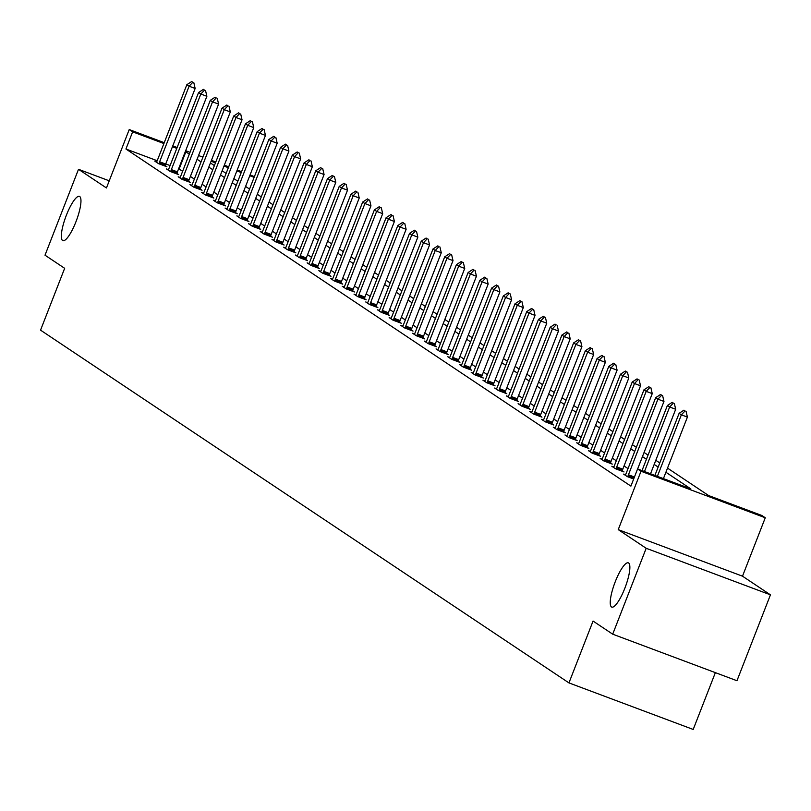 <?xml version="1.0" encoding="UTF-8"?>
<svg xmlns="http://www.w3.org/2000/svg" width="811" height="811" viewBox="0 0 811 811"><rect width="100%" height="100%" fill="white"/><g stroke="black" fill="none" stroke-linecap="round" stroke-linejoin="round"><path stroke-width="1.22" d="M615.245 581.761A23.631 5.636 110.5 0 1 628.343 562.834A23.631 5.636 110.5 0 1 624.865 588.178A23.631 5.636 110.5 0 1 611.758 607.094A23.631 5.636 110.5 0 1 615.245 581.761M66.34 215.31A23.631 5.636 110.5 0 1 79.437 196.384A23.631 5.636 110.5 0 1 75.96 221.727A23.631 5.636 110.5 0 1 62.863 240.654A23.631 5.636 110.5 0 1 66.34 215.31M109.232 180.812L78.505 169.306L106.454 187.959L129.223 129.557L164.248 142.675M612.7 634.182L646.185 548.287L770.45 594.838L736.966 680.733L612.7 634.182L593.054 621.064L568.947 682.903L40.55 330.148L64.657 268.309L45.01 255.191L78.505 169.306M250.102 174.841L254.38 176.697M667.514 468.109L708.621 495.551L761.853 515.492L765.27 517.773L641.014 471.232L637.588 468.94L690.82 488.881L665.902 472.245M770.45 594.838L742.501 576.185L765.27 517.773M715.363 672.633L693.202 729.454L568.947 682.903M613.775 466.994L611.859 466.274L615.61 468.788L624.004 471.931L622.26 470.765M590.337 451.352L588.411 450.632L592.172 453.136L600.566 456.279L598.812 455.113M566.889 435.7L564.973 434.98L568.734 437.484L577.128 440.637L575.374 439.461M543.451 420.047L541.535 419.328L545.286 421.842L553.69 424.984L551.936 423.818M520.013 404.405L518.097 403.685L521.848 406.189L530.242 409.332L528.498 408.166M496.575 388.753L494.649 388.033L498.41 390.537L506.804 393.69L505.05 392.514M473.127 373.101L471.211 372.381L474.972 374.895L483.366 378.038L481.612 376.862M449.689 357.448L447.773 356.739L451.524 359.243L459.918 362.385L458.174 361.219M426.251 341.806L424.325 341.086L428.086 343.59L436.48 346.743L434.726 345.567M402.803 326.154L400.887 325.434L404.648 327.948L413.042 331.091L411.289 329.915M379.366 310.501L377.45 309.792L381.2 312.296L389.604 315.438L387.851 314.273M355.928 294.859L354.012 294.14L357.763 296.644L366.156 299.786L364.413 298.62M332.49 279.207L330.564 278.487L334.325 281.001L342.718 284.144L340.965 282.968M309.042 263.555L307.126 262.835L310.887 265.349L319.281 268.492L317.527 267.326M285.604 247.913L283.688 247.193L287.439 249.697L295.843 252.839L294.089 251.674M262.166 232.26L260.24 231.54L264.001 234.044L272.395 237.197L270.641 236.021M238.718 216.608L236.802 215.888L240.563 218.402L248.957 221.545L247.203 220.379M215.28 200.966L213.364 200.246L217.115 202.75L225.519 205.893L223.765 204.727M191.842 185.314L189.926 184.594L193.677 187.098L202.071 190.25L200.327 189.075M168.404 169.661L166.478 168.941L170.239 171.456L178.633 174.598L176.879 173.432M628.018 468.606L624.044 465.95M616.289 460.78L612.325 458.124M604.57 452.954L600.606 450.308M592.851 445.127L588.887 442.482M581.132 437.301L577.168 434.655M569.413 429.475L565.439 426.829M557.694 421.659L553.72 419.003M545.975 413.833L542.001 411.177M534.256 406.007L530.282 403.361M522.527 398.181L518.564 395.535M510.808 390.355L506.845 387.709M499.089 382.528L495.126 379.883M487.37 374.712L483.397 372.056M475.651 366.886L471.678 364.23M463.933 359.06L459.959 356.414M452.214 351.234L448.24 348.588M440.485 343.408L436.521 340.762M428.766 335.582L424.802 332.936M417.047 327.766L413.083 325.11M405.328 319.94L401.354 317.283M393.609 312.113L389.635 309.457M381.89 304.287L377.916 301.641M370.171 296.461L366.197 293.815M358.442 288.635L354.478 285.989M346.723 280.809L342.759 278.163M335.004 272.993L331.04 270.337M323.285 265.167L319.311 262.511M311.566 257.34L307.592 254.695M299.847 249.514L295.873 246.868M288.128 241.688L284.154 239.042M276.399 233.862L272.435 231.216M264.68 226.046L260.716 223.39M252.961 218.22L248.997 215.564M241.242 210.394L237.268 207.748M229.523 202.568L225.549 199.922M217.804 194.741L213.83 192.095M206.085 186.915L202.111 184.269M194.356 179.099L190.392 176.443M182.637 171.273L178.623 168.749M170.097 165.556L165.728 163.923M157.202 160.73L125.938 149.011L630.897 486.124L637.588 468.94M156.675 161.835L154.759 161.125L158.52 163.629L166.914 166.772L165.16 165.606M180.123 177.487L178.197 176.768L181.958 179.282L190.352 182.424L188.598 181.248M203.561 193.14L201.645 192.42L205.396 194.924L213.8 198.077L212.046 196.901M226.999 208.792L225.083 208.072L228.844 210.576L237.238 213.719L235.484 212.553M250.447 224.434L248.521 223.714L252.282 226.228L260.676 229.371L258.922 228.205M273.885 240.086L271.969 239.367L275.72 241.871L284.114 245.023L282.37 243.847M297.323 255.739L295.407 255.019L299.158 257.523L307.562 260.666L305.808 259.5M320.761 271.381L318.845 270.661L322.606 273.175L331 276.318L329.246 275.152M344.209 287.033L342.283 286.313L346.044 288.817L354.437 291.97L352.684 290.794M367.647 302.685L365.731 301.966L369.481 304.47L377.885 307.612L376.132 306.446M391.084 318.328L389.168 317.608L392.93 320.122L401.323 323.265L399.57 322.099M414.533 333.98L412.606 333.26L416.367 335.764L424.761 338.917L423.007 337.741M437.97 349.632L436.054 348.912L439.805 351.416L448.199 354.559L446.455 353.393M461.408 365.274L459.492 364.555L463.243 367.069L471.647 370.211L469.893 369.046M484.846 380.927L482.93 380.207L486.691 382.711L495.085 385.864L493.331 384.688M508.294 396.579L506.368 395.859L510.129 398.363L518.523 401.506L516.769 400.34M531.732 412.221L529.816 411.501L533.567 414.015L541.961 417.158L540.217 415.992M555.17 427.873L553.254 427.154L557.015 429.668L565.409 432.81L563.655 431.634M578.618 443.526L576.692 442.806L580.453 445.31L588.847 448.453L587.093 447.287M602.056 459.168L600.14 458.448L603.891 460.962L612.285 464.105L610.531 462.939M625.494 474.82L623.578 474.1L627.329 476.615L633.675 478.987M125.938 149.011L132.639 131.838L129.223 129.557M742.501 576.185L618.235 529.634L646.185 548.287M618.235 529.634L641.014 471.232M172.773 145.868L177.133 147.501M185.658 150.694L190.027 152.336M198.543 155.53L202.912 157.162M211.438 160.355L215.797 161.987M224.323 165.18L228.692 166.813M237.217 170.006L241.577 171.648M189.338 154.09L185.314 151.566M176.798 148.383L172.429 146.74M163.903 143.547L132.639 131.838M658.157 467.075L654.183 464.419M646.428 459.249L642.464 456.603M634.709 451.423L630.745 448.777M622.99 443.597L619.026 440.951M611.271 435.771L607.297 433.125M599.552 427.955L595.578 425.299M587.833 420.128L583.859 417.472M576.114 412.302L572.14 409.656M564.385 404.476L560.421 401.83M552.666 396.65L548.702 394.004M540.947 388.824L536.983 386.178M529.228 381.008L525.254 378.352M517.509 373.182L513.535 370.526M505.79 365.355L501.816 362.71M494.071 357.529L490.097 354.883M482.342 349.703L478.378 347.057M470.623 341.877L466.66 339.231M458.904 334.061L454.941 331.405M447.185 326.235L443.211 323.579M435.466 318.409L431.493 315.753M423.747 310.583L419.774 307.937M412.029 302.756L408.055 300.111M400.299 294.93L396.336 292.284M388.581 287.114L384.617 284.458M376.862 279.288L372.898 276.632M365.143 271.462L361.179 268.806M353.424 263.636L349.45 260.99M341.705 255.81L337.731 253.164M329.986 247.984L326.012 245.338M318.257 240.157L314.293 237.511M306.538 232.341L302.574 229.685M294.819 224.515L290.855 221.859M283.1 216.689L279.136 214.043M271.381 208.863L267.407 206.217M259.662 201.037L255.688 198.391M247.943 193.211L243.969 190.565M236.214 185.395L232.25 182.739M224.495 177.568L220.531 174.912M212.776 169.742L208.812 167.096M201.057 161.916L197.093 159.27M210.424 162.95L214.388 165.606M222.143 170.776L226.117 173.432M233.862 178.602L237.836 181.248M245.581 186.429L249.555 189.075M257.3 194.255L261.274 196.901M269.029 202.081L272.993 204.727M280.748 209.897L284.712 212.553M292.467 217.723L296.431 220.379M304.186 225.549L308.15 228.195M315.905 233.375L319.879 236.021M327.624 241.202L331.598 243.847M339.343 249.028L343.317 251.674M351.072 256.844L355.036 259.5M362.791 264.67L366.754 267.326M374.51 272.496L378.473 275.142M386.229 280.322L390.192 282.968M397.948 288.148L401.921 290.794M409.667 295.974L413.64 298.62M421.385 303.79L425.359 306.446M433.115 311.617L437.078 314.273M444.833 319.443L448.797 322.099M456.552 327.269L460.516 329.915M468.271 335.095L472.235 337.741M479.99 342.921L483.964 345.567M491.709 350.737L495.683 353.393M503.428 358.563L507.402 361.219M515.147 366.39L519.121 369.046M526.876 374.216L530.84 376.862M538.595 382.042L542.559 384.688M550.314 389.868L554.278 392.514M562.033 397.694L566.007 400.34M573.752 405.51L577.726 408.166M585.471 413.336L589.445 415.992M597.19 421.162L601.164 423.808M608.919 428.989L612.883 431.634M620.638 436.815L624.602 439.461M632.357 444.641L636.321 447.287M644.076 452.457L648.05 455.113M655.795 460.283L659.769 462.939M254.127 177.345L249.758 175.713M241.242 172.52L236.873 170.888M228.347 167.695L223.988 166.052M215.462 162.859L211.093 161.227M179.17 168.952L185.871 151.779M192.805 82.296L191.68 81.546L192.805 82.296L189.105 86.199L195.157 88.46L165.687 164.045A3.69 0.882 -69.5 0 0 165.312 165.109L165.018 166.062M156.472 162.261L156.939 161.298A3.69 0.882 -69.5 0 0 157.385 160.274L186.854 84.689L189.105 86.199L159.635 161.784A3.69 0.882 -69.5 0 0 159.27 162.849L158.976 163.802M191.68 81.546L186.854 84.689M195.157 88.46L193.809 82.671M204.524 90.122L203.399 89.372L204.524 90.122L200.824 94.025L206.876 96.286L177.406 171.871A3.69 0.882 -69.5 0 0 177.031 172.936L176.737 173.889M168.191 170.087L168.668 169.114A3.69 0.882 -69.5 0 0 169.104 168.1L198.573 92.515L200.824 94.025L171.354 169.611A3.69 0.882 -69.5 0 0 170.989 170.675L170.695 171.628M203.399 89.372L198.573 92.515M206.876 96.286L205.528 90.497M216.243 97.949L215.118 97.198L216.243 97.949L212.543 101.851L218.595 104.112L189.125 179.697A3.69 0.882 -69.5 0 0 188.75 180.762L188.466 181.715M179.92 177.913L180.387 176.94A3.69 0.882 -69.5 0 0 180.823 175.926L210.292 100.341L212.543 101.851L183.083 177.427A3.69 0.882 -69.5 0 0 182.708 178.491L182.414 179.454M215.118 97.198L210.292 100.341M218.595 104.112L217.257 98.324M227.962 105.775L226.837 105.024L227.962 105.775L224.272 109.667L230.314 111.938L200.844 187.523A3.69 0.882 -69.5 0 0 200.469 188.588L200.185 189.541M191.639 185.739L192.106 184.766A3.69 0.882 -69.5 0 0 192.542 183.752L222.011 108.167L224.272 109.667L194.802 185.253A3.69 0.882 -69.5 0 0 194.427 186.317L194.133 187.27M226.837 105.024L222.011 108.167M230.314 111.938L228.976 106.15M239.681 113.601L238.556 112.841L239.681 113.601L235.991 117.494L242.033 119.764L212.563 195.339A3.69 0.882 -69.5 0 0 212.198 196.404L211.904 197.367M203.358 193.565L203.825 192.592A3.69 0.882 -69.5 0 0 204.271 191.578L233.73 115.993L235.991 117.494L206.521 193.079A3.69 0.882 -69.5 0 0 206.146 194.143L205.852 195.096M238.556 112.841L233.73 115.993M242.033 119.764L240.695 113.976M251.41 121.417L250.275 120.667L251.41 121.417L247.71 125.32L253.752 127.58L224.282 203.166A3.69 0.882 -69.5 0 0 223.917 204.23L223.623 205.183M215.077 201.392L215.544 200.418A3.69 0.882 -69.5 0 0 215.99 199.394L245.459 123.819L247.71 125.32L218.24 200.905A3.69 0.882 -69.5 0 0 217.865 201.969L217.581 202.922M250.275 120.667L245.459 123.819M253.752 127.58L252.414 121.802M263.129 129.243L262.004 128.493L263.129 129.243L259.429 133.146L265.471 135.407L236.001 210.992A3.69 0.882 -69.5 0 0 235.636 212.056L235.342 213.009M226.796 209.208L227.262 208.245A3.69 0.882 -69.5 0 0 227.709 207.221L257.178 131.635L259.429 133.146L229.959 208.731A3.69 0.882 -69.5 0 0 229.594 209.796L229.3 210.748M262.004 128.493L257.178 131.635M265.471 135.407L264.133 129.628M274.848 137.069L273.723 136.319L274.848 137.069L271.148 140.972L277.19 143.233L247.73 218.818A3.69 0.882 -69.5 0 0 247.355 219.882L247.061 220.835M238.515 217.034L238.981 216.061A3.69 0.882 -69.5 0 0 239.427 215.047L268.897 139.462L271.148 140.972L241.678 216.557A3.69 0.882 -69.5 0 0 241.313 217.622L241.019 218.575M273.723 136.319L268.897 139.462M277.19 143.233L275.852 137.444M286.567 144.895L285.442 144.145L286.567 144.895L282.867 148.798L288.919 151.059L259.449 226.644A3.69 0.882 -69.5 0 0 259.074 227.709L258.78 228.661M250.234 224.86L250.711 223.887A3.69 0.882 -69.5 0 0 251.146 222.873L280.616 147.288L282.867 148.798L253.397 224.373A3.69 0.882 -69.5 0 0 253.032 225.438L252.738 226.401M285.442 144.145L280.616 147.288M288.919 151.059L287.57 145.27M298.286 152.721L297.161 151.971L298.286 152.721L294.586 156.614L300.638 158.885L271.168 234.47A3.69 0.882 -69.5 0 0 270.793 235.535L270.499 236.488M261.963 232.686L262.429 231.713A3.69 0.882 -69.5 0 0 262.865 230.699L292.335 155.114L294.586 156.614L265.126 232.199A3.69 0.882 -69.5 0 0 264.751 233.264L264.457 234.217M297.161 151.971L292.335 155.114M300.638 158.885L299.289 153.097M310.005 160.548L308.879 159.787L310.005 160.548L306.315 164.44L312.357 166.711L282.887 242.286A3.69 0.882 -69.5 0 0 282.512 243.351L282.228 244.314M273.682 240.512L274.148 239.539A3.69 0.882 -69.5 0 0 274.584 238.525L304.054 162.94L306.315 164.44L276.845 240.026A3.69 0.882 -69.5 0 0 276.47 241.09L276.176 242.043M308.879 159.787L304.054 162.94M312.357 166.711L311.019 160.923M321.724 168.364L320.598 167.613L321.724 168.364L318.034 172.267L324.076 174.527L294.606 250.112A3.69 0.882 -69.5 0 0 294.241 251.177L293.947 252.13M285.401 248.338L285.867 247.365A3.69 0.882 -69.5 0 0 286.313 246.341L315.773 170.766L318.034 172.267L288.564 247.852A3.69 0.882 -69.5 0 0 288.189 248.916L287.895 249.869M320.598 167.613L315.773 170.766M324.076 174.527L322.737 168.749M333.453 176.19L332.317 175.44L333.453 176.19L329.753 180.093L335.795 182.353L306.325 257.939A3.69 0.882 -69.5 0 0 305.96 259.003L305.666 259.956M297.12 256.164L297.586 255.191A3.69 0.882 -69.5 0 0 298.032 254.167L327.502 178.592L329.753 180.093L300.283 255.678A3.69 0.882 -69.5 0 0 299.908 256.742L299.624 257.695M332.317 175.44L327.502 178.592M335.795 182.353L334.456 176.575M345.172 184.016L344.046 183.266L345.172 184.016L341.472 187.919L347.513 190.179L318.044 265.765A3.69 0.882 -69.5 0 0 317.679 266.829L317.385 267.782M308.839 263.98L309.305 263.017A3.69 0.882 -69.5 0 0 309.751 261.994L339.221 186.408L341.472 187.919L312.002 263.504A3.69 0.882 -69.5 0 0 311.637 264.568L311.343 265.521M344.046 183.266L339.221 186.408M347.513 190.179L346.175 184.391M356.891 191.842L355.765 191.092L356.891 191.842L353.19 195.745L359.232 198.006L329.773 273.591A3.69 0.882 -69.5 0 0 329.398 274.655L329.104 275.608M320.558 271.807L321.024 270.833A3.69 0.882 -69.5 0 0 321.47 269.82L350.94 194.234L353.19 195.745L323.721 271.32A3.69 0.882 -69.5 0 0 323.356 272.384L323.062 273.348M355.765 191.092L350.94 194.234M359.232 198.006L357.894 192.217M368.61 199.668L367.484 198.918L368.61 199.668L364.909 203.561L370.962 205.832L341.492 281.417A3.69 0.882 -69.5 0 0 341.117 282.481L340.823 283.434M332.277 279.633L332.753 278.66A3.69 0.882 -69.5 0 0 333.189 277.646L362.659 202.061L364.909 203.561L335.44 279.146A3.69 0.882 -69.5 0 0 335.075 280.211L334.781 281.164M367.484 198.918L362.659 202.061M370.962 205.832L369.613 200.043M380.329 207.494L379.203 206.734L380.329 207.494L376.628 211.387L382.68 213.658L353.211 289.233A3.69 0.882 -69.5 0 0 352.836 290.308L352.542 291.261M344.006 287.459L344.472 286.486A3.69 0.882 -69.5 0 0 344.908 285.472L374.378 209.887L376.628 211.387L347.169 286.972A3.69 0.882 -69.5 0 0 346.794 288.037L346.5 288.99M379.203 206.734L374.378 209.887M382.68 213.658L381.332 207.869M392.048 215.32L390.922 214.56L392.048 215.32L388.357 219.213L394.399 221.484L364.93 297.059A3.69 0.882 -69.5 0 0 364.555 298.124L364.271 299.087M355.725 295.285L356.191 294.312A3.69 0.882 -69.5 0 0 356.627 293.298L386.097 217.713L388.357 219.213L358.888 294.798A3.69 0.882 -69.5 0 0 358.513 295.863L358.219 296.816M390.922 214.56L386.097 217.713M394.399 221.484L393.061 215.696M403.766 223.137L402.641 222.386L403.766 223.137L400.076 227.039L406.118 229.3L376.649 304.885A3.69 0.882 -69.5 0 0 376.284 305.95L375.99 306.903M367.444 303.111L367.91 302.138A3.69 0.882 -69.5 0 0 368.346 301.114L397.816 225.539L400.076 227.039L370.607 302.625A3.69 0.882 -69.5 0 0 370.232 303.689L369.938 304.642M402.641 222.386L397.816 225.539M406.118 229.3L404.78 223.522M415.496 230.963L414.36 230.212L415.496 230.963L411.795 234.866L417.837 237.126L388.368 312.711A3.69 0.882 -69.5 0 0 388.003 313.776L387.709 314.729M379.163 310.927L379.629 309.964A3.69 0.882 -69.5 0 0 380.075 308.94L409.545 233.355L411.795 234.866L382.326 310.451A3.69 0.882 -69.5 0 0 381.951 311.515L381.667 312.468M414.36 230.212L409.545 233.355M417.837 237.126L416.499 231.338M427.215 238.789L426.079 238.039L427.215 238.789L423.514 242.692L429.556 244.952L400.087 320.538A3.69 0.882 -69.5 0 0 399.722 321.602L399.428 322.555M390.882 318.753L391.348 317.78A3.69 0.882 -69.5 0 0 391.794 316.766L421.264 241.181L423.514 242.692L394.045 318.267A3.69 0.882 -69.5 0 0 393.68 319.331L393.386 320.294M426.079 238.039L421.264 241.181M429.556 244.952L428.218 239.164M438.933 246.615L437.808 245.865L438.933 246.615L435.233 250.518L441.275 252.779L411.816 328.364A3.69 0.882 -69.5 0 0 411.441 329.428L411.147 330.381M402.601 326.58L403.067 325.606A3.69 0.882 -69.5 0 0 403.513 324.593L432.983 249.007L435.233 250.518L405.764 326.093A3.69 0.882 -69.5 0 0 405.399 327.157L405.105 328.12M437.808 245.865L432.983 249.007M441.275 252.779L439.937 246.99M450.652 254.441L449.527 253.691L450.652 254.441L446.952 258.334L453.004 260.605L423.535 336.19A3.69 0.882 -69.5 0 0 423.16 337.254L422.866 338.207M414.32 334.406L414.796 333.433A3.69 0.882 -69.5 0 0 415.232 332.419L444.702 256.834L446.952 258.334L417.483 333.919A3.69 0.882 -69.5 0 0 417.118 334.984L416.824 335.936M449.527 253.691L444.702 256.834M453.004 260.605L451.656 254.816M462.371 262.267L461.246 261.507L462.371 262.267L458.671 266.16L464.723 268.431L435.254 344.006A3.69 0.882 -69.5 0 0 434.878 345.07L434.584 346.033M426.049 342.232L426.515 341.259A3.69 0.882 -69.5 0 0 426.951 340.245L456.421 264.66L458.671 266.16L429.212 341.745A3.69 0.882 -69.5 0 0 428.837 342.81L428.543 343.763M461.246 261.507L456.421 264.66M464.723 268.431L463.375 262.642M474.09 270.083L472.965 269.333L474.09 270.083L470.4 273.986L476.442 276.247L446.973 351.832A3.69 0.882 -69.5 0 0 446.597 352.897L446.314 353.849M437.768 350.058L438.234 349.085A3.69 0.882 -69.5 0 0 438.67 348.061L468.14 272.486L470.4 273.986L440.931 349.571A3.69 0.882 -69.5 0 0 440.555 350.636L440.261 351.589M472.965 269.333L468.14 272.486M476.442 276.247L475.104 270.469M485.809 277.909L484.684 277.159L485.809 277.909L482.119 281.812L488.161 284.073L458.691 359.658A3.69 0.882 -69.5 0 0 458.327 360.723L458.033 361.676M449.487 357.874L449.953 356.911A3.69 0.882 -69.5 0 0 450.389 355.887L479.859 280.302L482.119 281.812L452.65 357.398A3.69 0.882 -69.5 0 0 452.274 358.462L451.98 359.415M484.684 277.159L479.859 280.302M488.161 284.073L486.823 278.285M497.538 285.736L496.403 284.985L497.538 285.736L493.838 289.639L499.88 291.899L470.41 367.484A3.69 0.882 -69.5 0 0 470.045 368.549L469.751 369.502M461.206 365.7L461.672 364.727A3.69 0.882 -69.5 0 0 462.118 363.713L491.588 288.128L493.838 289.639L464.368 365.224A3.69 0.882 -69.5 0 0 463.993 366.288L463.71 367.241M496.403 284.985L491.588 288.128M499.88 291.899L498.542 286.111M509.257 293.562L508.122 292.812L509.257 293.562L505.557 297.465L511.599 299.725L482.129 375.311A3.69 0.882 -69.5 0 0 481.764 376.375L481.47 377.328M472.925 373.526L473.391 372.553A3.69 0.882 -69.5 0 0 473.837 371.539L503.307 295.954L505.557 297.465L476.087 373.04A3.69 0.882 -69.5 0 0 475.722 374.104L475.428 375.067M508.122 292.812L503.307 295.954M511.599 299.725L510.261 293.937M520.976 301.388L519.851 300.638L520.976 301.388L517.276 305.281L523.318 307.551L493.858 383.137A3.69 0.882 -69.5 0 0 493.483 384.201L493.189 385.154M484.643 381.352L485.11 380.379A3.69 0.882 -69.5 0 0 485.556 379.366L515.026 303.78L517.276 305.281L487.806 380.866A3.69 0.882 -69.5 0 0 487.441 381.93L487.147 382.883M519.851 300.638L515.026 303.78M523.318 307.551L521.98 301.763M532.695 309.214L531.57 308.454L532.695 309.214L528.995 313.107L535.047 315.378L505.577 390.953A3.69 0.882 -69.5 0 0 505.202 392.017L504.908 392.98M496.362 389.179L496.839 388.205A3.69 0.882 -69.5 0 0 497.275 387.192L526.745 311.606L528.995 313.107L499.525 388.692A3.69 0.882 -69.5 0 0 499.16 389.756L498.866 390.709M531.57 308.454L526.745 311.606M535.047 315.378L533.699 309.589M544.414 317.03L543.289 316.28L544.414 317.03L540.714 320.933L546.766 323.194L517.296 398.779A3.69 0.882 -69.5 0 0 516.921 399.843L516.627 400.796M508.081 397.005L508.558 396.032A3.69 0.882 -69.5 0 0 508.994 395.008L538.463 319.433L540.714 320.933L511.254 396.518A3.69 0.882 -69.5 0 0 510.879 397.583L510.585 398.536M543.289 316.28L538.463 319.433M546.766 323.194L545.418 317.415M556.133 324.856L555.008 324.106L556.133 324.856L552.443 328.759L558.485 331.02L529.015 406.605A3.69 0.882 -69.5 0 0 528.64 407.669L528.356 408.622M519.81 404.821L520.277 403.858A3.69 0.882 -69.5 0 0 520.713 402.834L550.182 327.249L552.443 328.759L522.973 404.344A3.69 0.882 -69.5 0 0 522.598 405.409L522.304 406.362M555.008 324.106L550.182 327.249M558.485 331.02L557.147 325.241M567.852 332.682L566.727 331.932L567.852 332.682L564.162 336.585L570.204 338.846L540.734 414.431A3.69 0.882 -69.5 0 0 540.369 415.496L540.075 416.448M531.529 412.647L531.996 411.684A3.69 0.882 -69.5 0 0 532.432 410.66L561.901 335.075L564.162 336.585L534.692 412.17A3.69 0.882 -69.5 0 0 534.317 413.235L534.023 414.188M566.727 331.932L561.901 335.075M570.204 338.846L568.866 333.057M579.581 340.508L578.446 339.758L579.581 340.508L575.881 344.411L581.923 346.672L552.453 422.257A3.69 0.882 -69.5 0 0 552.088 423.322L551.794 424.275M543.248 420.473L543.715 419.5A3.69 0.882 -69.5 0 0 544.161 418.486L573.63 342.901L575.881 344.411L546.411 419.986A3.69 0.882 -69.5 0 0 546.036 421.051L545.752 422.014M578.446 339.758L573.63 342.901M581.923 346.672L580.585 340.884M591.3 348.335L590.165 347.584L591.3 348.335L587.6 352.227L593.642 354.498L564.172 430.083A3.69 0.882 -69.5 0 0 563.807 431.148L563.513 432.101M554.967 428.299L555.434 427.326A3.69 0.882 -69.5 0 0 555.88 426.312L585.349 350.727L587.6 352.227L558.13 427.813A3.69 0.882 -69.5 0 0 557.765 428.877L557.471 429.83M590.165 347.584L585.349 350.727M593.642 354.498L592.304 348.71M603.019 356.161L601.894 355.4L603.019 356.161L599.319 360.054L605.361 362.324L575.901 437.899A3.69 0.882 -69.5 0 0 575.526 438.964L575.232 439.927M566.686 436.125L567.153 435.152A3.69 0.882 -69.5 0 0 567.599 434.138L597.068 358.553L599.319 360.054L569.849 435.639A3.69 0.882 -69.5 0 0 569.484 436.703L569.19 437.656M601.894 355.4L597.068 358.553M605.361 362.324L604.023 356.536M614.738 363.987L613.613 363.227L614.738 363.987L611.038 367.88L617.09 370.14L587.62 445.726A3.69 0.882 -69.5 0 0 587.245 446.79L586.951 447.743M578.405 443.952L578.882 442.978A3.69 0.882 -69.5 0 0 579.318 441.954L608.787 366.379L611.038 367.88L581.568 443.465A3.69 0.882 -69.5 0 0 581.203 444.529L580.909 445.482M613.613 363.227L608.787 366.379M617.09 370.14L615.742 364.362M626.457 371.803L625.332 371.053L626.457 371.803L622.757 375.706L628.809 377.967L599.339 453.552A3.69 0.882 -69.5 0 0 598.964 454.616L598.67 455.569M590.124 451.778L590.601 450.804A3.69 0.882 -69.5 0 0 591.037 449.781L620.506 374.206L622.757 375.706L593.297 451.291A3.69 0.882 -69.5 0 0 592.922 452.356L592.628 453.308M625.332 371.053L620.506 374.206M628.809 377.967L627.461 372.188M638.176 379.629L637.051 378.879L638.176 379.629L634.486 383.532L640.528 385.793L611.058 461.378A3.69 0.882 -69.5 0 0 610.683 462.442L610.399 463.395M601.853 459.594L602.32 458.631A3.69 0.882 -69.5 0 0 602.755 457.607L632.225 382.022L634.486 383.532L605.016 459.117A3.69 0.882 -69.5 0 0 604.641 460.182L604.347 461.135M637.051 378.879L632.225 382.022M640.528 385.793L639.19 380.004M649.895 387.455L648.77 386.705L649.895 387.455L646.205 391.358L652.247 393.619L622.777 469.204A3.69 0.882 -69.5 0 0 622.412 470.268L622.118 471.221M613.572 467.42L614.039 466.447A3.69 0.882 -69.5 0 0 614.474 465.433L643.944 389.848L646.205 391.358L616.735 466.933A3.69 0.882 -69.5 0 0 616.36 467.998L616.066 468.961M648.77 386.705L643.944 389.848M652.247 393.619L650.909 387.83M637.639 468.961L663.966 401.445L657.924 399.174L628.454 474.759A3.69 0.882 -69.5 0 0 628.079 475.824L627.795 476.777M660.489 394.531L662.628 395.656L660.489 394.531L655.673 397.674L626.204 473.259A3.69 0.882 -69.5 0 1 625.757 474.273L625.291 475.246M661.614 395.281L657.924 399.174L655.673 397.674M663.966 401.445L662.628 395.656M673.343 403.108L672.207 402.347L673.343 403.108L669.643 407L675.685 409.271L650.534 473.786M642.008 470.603L667.392 405.5L669.643 407L644.481 471.526M672.207 402.347L667.392 405.5M675.685 409.271L674.346 403.483M685.062 410.934L683.937 410.173L685.062 410.934L681.362 414.826L687.404 417.097L663.418 478.622M654.893 475.428L679.111 413.326L681.362 414.826L657.376 476.351M683.937 410.173L679.111 413.326M687.404 417.097L686.065 411.309M159.27 162.849L165.312 165.109M159.635 161.784L165.687 164.045M170.989 170.675L177.031 172.936M171.354 169.611L177.406 171.871M182.708 178.491L188.75 180.762M183.083 177.427L189.125 179.697M194.427 186.317L200.469 188.588M194.802 185.253L200.844 187.523M206.146 194.143L212.198 196.404M206.521 193.079L212.563 195.339M217.865 201.969L223.917 204.23M218.24 200.905L224.282 203.166M229.594 209.796L235.636 212.056M229.959 208.731L236.001 210.992M241.313 217.622L247.355 219.882M241.678 216.557L247.73 218.818M253.032 225.438L259.074 227.709M253.397 224.373L259.449 226.644M264.751 233.264L270.793 235.535M265.126 232.199L271.168 234.47M276.47 241.09L282.512 243.351M276.845 240.026L282.887 242.286M288.189 248.916L294.241 251.177M288.564 247.852L294.606 250.112M299.908 256.742L305.96 259.003M300.283 255.678L306.325 257.939M311.637 264.568L317.679 266.829M312.002 263.504L318.044 265.765M323.356 272.384L329.398 274.655M323.721 271.32L329.773 273.591M335.075 280.211L341.117 282.481M335.44 279.146L341.492 281.417M346.794 288.037L352.836 290.308M347.169 286.972L353.211 289.233M358.513 295.863L364.555 298.124M358.888 294.798L364.93 297.059M370.232 303.689L376.284 305.95M370.607 302.625L376.649 304.885M381.951 311.515L388.003 313.776M382.326 310.451L388.368 312.711M393.68 319.331L399.722 321.602M394.045 318.267L400.087 320.538M405.399 327.157L411.441 329.428M405.764 326.093L411.816 328.364M417.118 334.984L423.16 337.254M417.483 333.919L423.535 336.19M428.837 342.81L434.878 345.07M429.212 341.745L435.254 344.006M440.555 350.636L446.597 352.897M440.931 349.571L446.973 351.832M452.274 358.462L458.327 360.723M452.65 357.398L458.691 359.658M463.993 366.288L470.045 368.549M464.368 365.224L470.41 367.484M475.722 374.104L481.764 376.375M476.087 373.04L482.129 375.311M487.441 381.93L493.483 384.201M487.806 380.866L493.858 383.137M499.16 389.756L505.202 392.017M499.525 388.692L505.577 390.953M510.879 397.583L516.921 399.843M511.254 396.518L517.296 398.779M522.598 405.409L528.64 407.669M522.973 404.344L529.015 406.605M534.317 413.235L540.369 415.496M534.692 412.17L540.734 414.431M546.036 421.051L552.088 423.322M546.411 419.986L552.453 422.257M557.765 428.877L563.807 431.148M558.13 427.813L564.172 430.083M569.484 436.703L575.526 438.964M569.849 435.639L575.901 437.899M581.203 444.529L587.245 446.79M581.568 443.465L587.62 445.726M592.922 452.356L598.964 454.616M593.297 451.291L599.339 453.552M604.641 460.182L610.683 462.442M605.016 459.117L611.058 461.378M616.36 467.998L622.412 470.268M616.735 466.933L622.777 469.204M628.079 475.824L634.04 478.054M628.454 474.759L634.445 477.01"/></g></svg>
